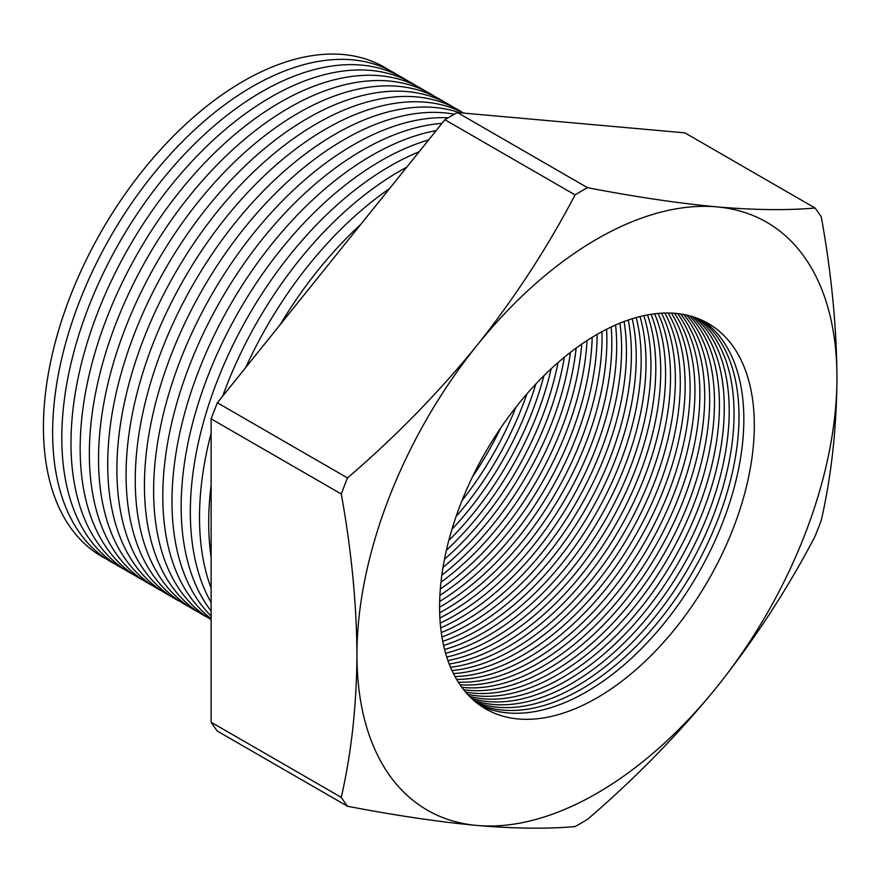 <?xml version="1.0" encoding="UTF-8"?>
<svg xmlns="http://www.w3.org/2000/svg" width="881" height="881" viewBox="0 0 881 881"><rect width="100%" height="100%" fill="white"/><g stroke="black" fill="none" stroke-linecap="round" stroke-linejoin="round"><path stroke-width="1.32" d="M596.955 239.037A339.416 195.956 120 0 0 476.951 345.451C514.746 297.866 547.453 247.671 575.051 194.877A386.935 223.4 -60 0 1 581.284 191.199A386.935 223.4 -60 0 1 587.517 187.675L457.36 112.537L684.889 132.855L815.046 208.004A386.935 223.4 -60 0 1 821.279 216.869C831.4 272.846 836.62 326.422 836.95 377.608A339.416 195.956 120 0 0 716.947 206.881A339.416 195.956 120 0 0 596.955 239.037M500.705 427.99A222.541 128.483 -60 0 1 472.458 476.907M462.018 500.584A222.541 128.483 120 0 0 515.98 407.11M526.893 393.906A222.541 128.483 -60 0 1 456.039 516.64M451.931 529.338A222.541 128.483 120 0 0 535.846 383.995M543.929 375.691A222.541 128.483 -60 0 1 448.792 540.494M446.392 550.229A222.541 128.483 120 0 0 551.165 368.754M558.025 362.587A222.541 128.483 -60 0 1 444.476 559.248M443 567.397A222.541 128.483 120 0 0 564.347 357.234M570.447 352.356A222.541 128.483 -60 0 1 441.833 575.128M440.974 582.22A222.541 128.483 120 0 0 576.163 348.061M581.746 344.097A222.541 128.483 -60 0 1 440.324 589.037M439.905 595.358A222.541 128.483 120 0 0 587.01 340.562M592.186 337.291A222.541 128.483 -60 0 1 439.663 601.481M439.586 607.196A222.541 128.483 120 0 0 439.74 607.108A222.541 128.483 120 0 0 597.109 334.373M601.965 331.663A222.541 128.483 -60 0 1 444.685 609.96A222.541 128.483 -60 0 1 439.674 612.769M439.883 617.988A222.541 128.483 120 0 0 449.53 612.758A222.541 128.483 120 0 0 606.591 329.241M611.183 326.994A222.541 128.483 -60 0 1 454.464 615.61A222.541 128.483 -60 0 1 440.236 623.087M440.698 627.878A222.541 128.483 120 0 0 459.309 618.407A222.541 128.483 120 0 0 615.566 324.99M619.927 323.151A222.541 128.483 -60 0 1 464.243 621.259A222.541 128.483 -60 0 1 441.271 632.58M441.954 637.007A222.541 128.483 120 0 0 469.088 624.056A222.541 128.483 120 0 0 624.089 321.521M628.241 320.023A222.541 128.483 -60 0 1 474.033 626.909A222.541 128.483 -60 0 1 442.736 641.346M443.595 645.443A222.541 128.483 120 0 0 478.879 629.706A222.541 128.483 120 0 0 632.228 318.724M636.203 317.545A222.541 128.483 -60 0 1 483.812 632.558A222.541 128.483 -60 0 1 444.564 649.473M445.599 653.273A222.541 128.483 120 0 0 488.658 635.355A222.541 128.483 120 0 0 640.013 316.543M643.813 315.651A222.541 128.483 -60 0 1 493.591 638.207A222.541 128.483 -60 0 1 446.733 657.017M447.922 660.552A222.541 128.483 120 0 0 498.437 640.994A222.541 128.483 120 0 0 647.469 314.913M651.114 314.297A222.541 128.483 -60 0 1 503.381 643.846A222.541 128.483 -60 0 1 449.211 664.021M450.543 667.302A222.541 128.483 120 0 0 508.216 646.643A222.541 128.483 120 0 0 654.627 313.812M658.14 313.438A222.541 128.483 -60 0 1 513.16 649.495A222.541 128.483 -60 0 1 451.975 670.529M453.44 673.569A222.541 128.483 120 0 0 518.006 652.292A222.541 128.483 120 0 0 661.51 313.184M664.88 313.052A222.541 128.483 -60 0 1 522.94 655.145A222.541 128.483 -60 0 1 455.003 676.564M456.611 679.383A222.541 128.483 120 0 0 527.785 657.942A222.541 128.483 120 0 0 668.128 313.019M671.377 313.107A222.541 128.483 -60 0 1 532.719 660.794A222.541 128.483 -60 0 1 458.296 682.158M460.025 684.768A222.541 128.483 120 0 0 537.564 663.591A222.541 128.483 120 0 0 674.494 313.284M677.621 313.581A222.541 128.483 -60 0 1 679.361 495.419A222.541 128.483 -60 0 1 542.509 666.443A222.541 128.483 -60 0 1 461.842 687.323M463.681 689.735A222.541 128.483 120 0 0 547.354 669.241A222.541 128.483 120 0 0 685.066 495.948A222.541 128.483 120 0 0 680.617 313.977M683.623 314.473A222.541 128.483 -60 0 1 690.858 496.499A222.541 128.483 -60 0 1 552.288 672.093A222.541 128.483 -60 0 1 465.609 692.081M467.569 694.294A222.541 128.483 120 0 0 557.133 674.89A222.541 128.483 120 0 0 696.519 497.038A222.541 128.483 120 0 0 686.519 315.057M689.405 315.75A222.541 128.483 -60 0 1 702.267 497.6A222.541 128.483 -60 0 1 562.067 677.731A222.541 128.483 -60 0 1 469.617 696.442M471.676 698.457A222.541 128.483 120 0 0 566.912 680.528A222.541 128.483 120 0 0 707.895 498.161A222.541 128.483 120 0 0 692.18 316.532M694.966 317.424A222.541 128.483 -60 0 1 713.599 498.745A222.541 128.483 -60 0 1 571.857 683.381A222.541 128.483 -60 0 1 473.846 700.417M476.015 702.245A222.541 128.483 120 0 0 576.692 686.178A222.541 128.483 120 0 0 719.182 499.318A222.541 128.483 120 0 0 697.631 318.393M388.973 70.062A282.504 163.106 120 0 0 243.211 81.272A282.504 163.106 120 0 0 57.43 334.395A282.504 163.106 120 0 0 106.623 559.116M398.157 75.359A282.504 163.106 120 0 0 252.384 86.569A282.504 163.106 120 0 0 66.615 339.703A282.504 163.106 120 0 0 115.796 564.413M407.341 80.656A282.504 163.106 120 0 0 261.569 91.877A282.504 163.106 120 0 0 75.799 345A282.504 163.106 120 0 0 124.981 569.721M416.515 85.964A282.504 163.106 120 0 0 270.753 97.174A282.504 163.106 120 0 0 84.972 350.297A282.504 163.106 120 0 0 134.165 575.018M425.699 91.261A282.504 163.106 120 0 0 279.927 102.471A282.504 163.106 120 0 0 94.157 355.594A282.504 163.106 120 0 0 143.339 580.315M434.884 96.558A282.504 163.106 120 0 0 289.111 107.768A282.504 163.106 120 0 0 103.341 360.902A282.504 163.106 120 0 0 152.523 585.623M444.057 101.866A282.504 163.106 120 0 0 298.296 113.076A282.504 163.106 120 0 0 112.515 366.199A282.504 163.106 120 0 0 161.708 590.92M453.241 107.163A282.504 163.106 120 0 0 307.469 118.373A282.504 163.106 120 0 0 121.699 371.496A282.504 163.106 120 0 0 170.881 596.217M462.426 112.46A282.504 163.106 120 0 0 316.653 123.67A282.504 163.106 120 0 0 130.884 376.804A282.504 163.106 120 0 0 180.065 601.525M463.648 113.098A282.504 163.106 120 0 0 325.838 128.978A282.504 163.106 120 0 0 140.057 382.101A282.504 163.106 120 0 0 189.25 606.822M459.717 112.746A282.504 163.106 120 0 0 335.011 134.275A282.504 163.106 120 0 0 149.241 387.398A282.504 163.106 120 0 0 198.423 612.119M454.343 114.222A282.504 163.106 120 0 0 344.196 139.572A282.504 163.106 120 0 0 158.426 392.706A282.504 163.106 120 0 0 207.608 617.427M448.176 117.779A282.504 163.106 120 0 0 353.38 144.88A282.504 163.106 120 0 0 169.097 392.915A282.504 163.106 120 0 0 211.121 619.618M441.998 123.34A282.504 163.106 120 0 0 362.554 150.177A282.504 163.106 120 0 0 180.99 389.479A282.504 163.106 120 0 0 211.121 618.704M436.15 130.608A282.504 163.106 120 0 0 371.738 155.474A282.504 163.106 120 0 0 193.368 385.272A282.504 163.106 120 0 0 211.121 616.028M428.684 139.892A282.504 163.106 120 0 0 380.922 160.782A282.504 163.106 120 0 0 206.385 380.019A282.504 163.106 120 0 0 211.121 610.996M419.147 151.763A282.504 163.106 120 0 0 390.096 166.08A282.504 163.106 120 0 0 211.121 602.538M406.681 167.258A282.504 163.106 120 0 0 399.28 171.377A282.504 163.106 120 0 0 222.695 396.142M211.121 433.188A282.504 163.106 120 0 0 211.121 588.156M389.446 188.699A282.504 163.106 120 0 0 245.755 367.465M211.121 485.431A282.504 163.106 120 0 0 211.121 557.122M360.836 224.303A282.504 163.106 120 0 0 280.191 324.626M700.296 319.484A222.541 128.483 -60 0 1 724.854 499.912A222.541 128.483 -60 0 1 581.636 689.03A222.541 128.483 -60 0 1 478.284 704.018M480.563 705.659A222.541 128.483 120 0 0 586.482 691.827A222.541 128.483 120 0 0 730.404 500.496A222.541 128.483 120 0 0 702.862 320.629M596.955 334.461A222.541 128.483 -60 0 1 708.214 323.437A222.541 128.483 -60 0 1 742.331 501.774A222.541 128.483 -60 0 1 596.955 697.873A222.541 128.483 -60 0 1 485.684 708.897A222.541 128.483 -60 0 1 451.568 530.571A222.541 128.483 -60 0 1 596.955 334.461M587.517 819.374A386.935 223.4 -60 0 1 581.284 823.052A386.935 223.4 -60 0 1 575.051 826.565C547.508 829.054 514.801 828.68 476.951 825.453A339.416 195.956 120 0 0 716.947 686.894A339.416 195.956 120 0 0 836.95 377.608C836.642 428.243 831.422 475.795 821.279 520.253A386.935 223.4 -60 0 1 815.046 536.32C787.504 589.048 754.808 639.232 716.947 686.894C678.535 734.115 635.388 778.275 587.517 819.374M347.51 477.931C395.327 436.91 438.474 392.75 476.951 345.451A339.416 195.956 120 0 0 356.948 654.737A339.416 195.956 120 0 0 476.951 825.453C438.54 821.874 395.393 815.465 347.51 806.247A386.935 223.4 -60 0 1 341.277 797.371L211.121 722.233L211.121 418.849L341.277 493.999A386.935 223.4 -60 0 1 347.51 477.931L217.365 402.782L444.894 119.728L575.051 194.877M211.121 418.849A386.935 223.4 -60 0 1 217.365 402.782M211.121 722.233A386.935 223.4 -60 0 0 217.365 731.098L347.51 806.247M444.894 119.728A386.935 223.4 -60 0 1 457.36 112.537M587.517 187.675C635.333 196.892 678.48 203.302 716.947 206.881C754.753 210.107 787.449 210.482 815.046 208.004M341.277 797.371C351.42 752.914 356.64 705.373 356.948 654.737C356.618 603.551 351.398 549.975 341.277 493.999"/></g></svg>
